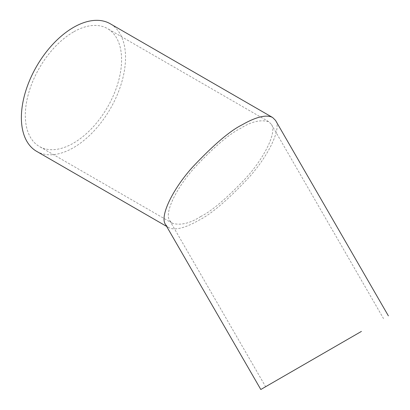 <?xml version="1.0" encoding="UTF-8"?>
<svg xmlns="http://www.w3.org/2000/svg" width="410" height="410" viewBox="0 0 410 410"><rect width="100%" height="100%" fill="white"/><g stroke="black" fill="none" stroke-linecap="round" stroke-linejoin="round"><path stroke-width="0.31" stroke-dasharray="2.05 1.54" d="M165.589 224.577L168.489 227.473C175.962 231.537 189.102 225.895 198.993 220.18C211.068 214.24 227.606 200.126 248.609 177.832C268.816 155.426 281.747 128.161 275.54 120.422M36.628 151.346A73.651 42.522 120 0 0 110.28 108.824A73.651 42.522 120 0 0 110.28 23.78M73.451 31.98A68.075 39.304 120 0 0 28.982 91.968A68.075 39.304 120 0 0 39.416 146.519A68.075 39.304 120 0 0 107.492 107.215A68.075 39.304 120 0 0 107.492 28.608A68.075 39.304 120 0 0 73.451 31.98M200.628 216.572C211.791 211.083 227.073 198.035 246.487 177.433C265.162 156.722 277.119 131.518 271.379 124.363L268.704 121.683C260.422 119.418 251.022 121.662 240.506 128.427C229.344 133.916 214.061 146.964 194.647 167.567C175.972 188.277 164.015 213.482 169.755 220.636L172.431 223.312C180.713 225.582 190.112 223.332 200.628 216.572M168.489 227.473L166.65 226.412M169.75 220.631L265.639 386.712M271.379 124.363L383.545 318.637M268.704 121.683L107.492 28.608M172.431 223.312L39.416 146.519"/><path stroke-width="0.61" d="M361.415 331.413L260.811 389.5L361.415 331.413M358.627 333.022L265.639 386.712L358.627 333.022M388.372 315.849L275.546 120.422L272.645 117.521C265.173 113.462 252.032 119.105 242.136 124.819C230.061 130.754 213.528 144.868 192.526 167.162C172.318 189.569 159.382 216.839 165.589 224.577L260.811 389.5M272.645 117.521L110.28 23.78A73.651 42.522 120 0 0 73.451 27.429A73.651 42.522 120 0 0 25.338 92.332A73.651 42.522 120 0 0 36.628 151.346L166.65 226.412"/></g></svg>
